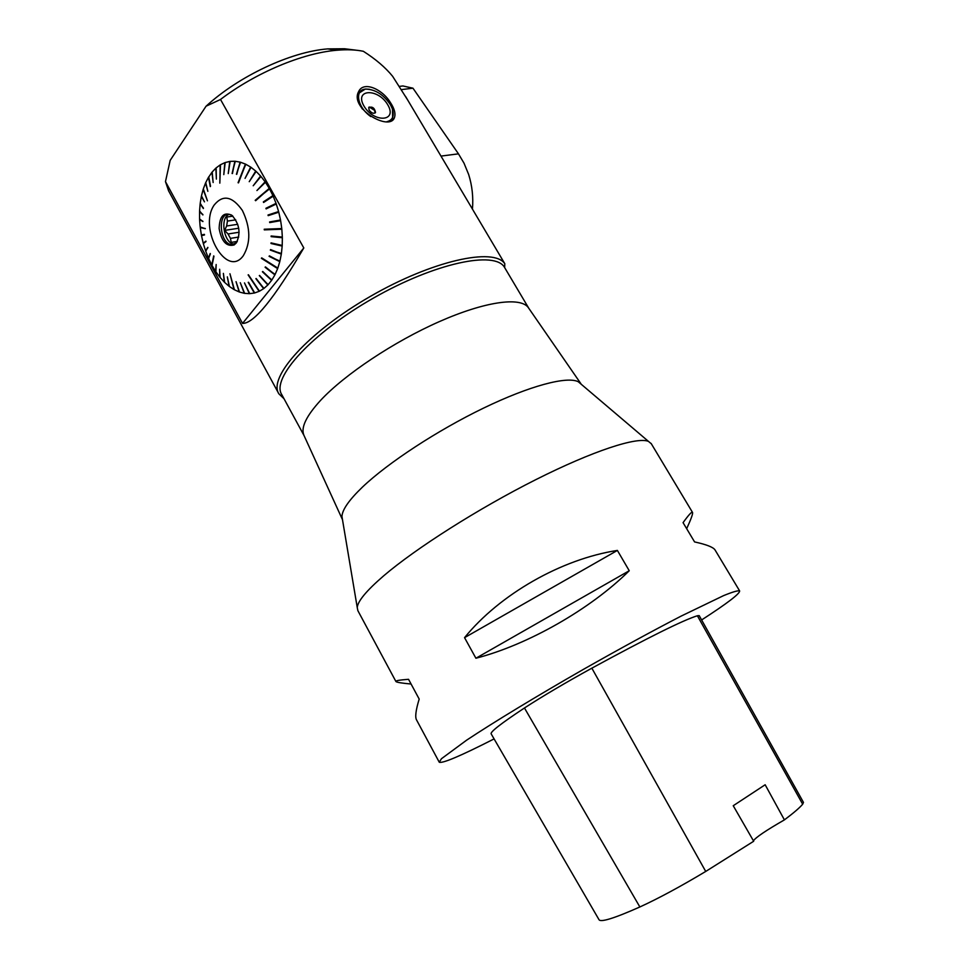 <?xml version="1.0" encoding="UTF-8"?>
<svg xmlns="http://www.w3.org/2000/svg" width="969" height="969" viewBox="0 0 969 969"><rect width="100%" height="100%" fill="white"/><g stroke="black" fill="none" stroke-linecap="round" stroke-linejoin="round"><path stroke-width="1.45" d="M399.361 86.386L402.91 85.962L412.964 88.191L458.47 153.841L464.018 163.18L468.657 174.481C472.157 185.624 473.429 197.155 472.448 209.098M412.964 88.191L401.396 89.608M237.248 241.451L235.31 241.765L237.054 241.802M239.125 232.245L228.042 233.977L230.452 238.374L238.737 237.054M235.733 219.854L227.424 221.089L226.637 225.995L237.732 224.299M232.524 215.845L230.888 216.402L232.814 216.123M374.858 110.514L369.165 106.99M371.793 107.692L374.409 109.969M528.88 308.421L528.141 307.355C520.026 296.72 484.839 301.516 439.345 321.611C393.911 341.633 344.649 374.506 320.606 400.342C306.24 416.04 300.669 427.68 303.903 435.263L342.481 519.663M506.169 270.157L504.619 267.541C495.377 250.317 435.033 262.829 373.368 298.125C311.594 333.227 270.884 378.37 281.785 394.637L304.072 435.626M390.241 102.278C394.444 108.601 395.837 113.736 394.431 117.661C389.683 131.736 349.119 108.31 358.651 91.595C363.302 80.911 381.871 88.688 390.241 102.278M363.339 51.284C355.684 49.71 346.817 49.358 336.715 50.255C302.473 53.101 255.598 72.723 220.435 99.516L206.009 106.227M220.508 99.468L303.806 247.955M242.589 323.355L303.757 248.016C274.227 298.573 253.817 323.694 242.553 323.404L165.481 181.627M165.469 181.591L168.594 190.845L278.854 393.802C267.868 377.329 308.239 332.052 370.328 296.417C432.295 260.6 493.984 247.143 504.825 263.762L473.344 210.648M284.038 398.768L278.854 393.802M392.651 76.345L407.67 100.001M363.363 51.296C375.693 59.157 385.456 67.503 392.663 76.345M170.241 160.273L206.022 106.275M205.997 106.275C238.834 76.079 290.821 51.757 327.643 48.898L344.564 48.753L356.047 50.182M165.493 181.542L170.205 160.248M504.643 267.589L504.801 263.822M581.4 384.402L578.287 381.75C567.035 375.972 529.801 385.735 483.495 408.131C437.225 430.49 387.854 462.879 362.442 487.104C348.997 500.028 342.166 509.851 341.96 516.55L342.481 519.65M651.301 443.754L648.491 441.416C637.348 436.486 593.307 450.694 535.845 479.631C478.444 508.507 415.798 548.333 383.591 575.901C366.548 590.593 357.767 601.143 357.246 607.539L357.888 610.7L395.885 681.449M212.284 264.416L211.775 264.985L208.65 258.602L210.2 253.49L208.42 258.069L205.731 251.274L207.814 247.361L205.537 250.692L203.333 243.582L206.022 241.547L203.175 242.989L201.504 235.649L204.495 234.958L204.374 234.353L201.382 235.043L200.244 227.594L200.862 227.121M205.537 250.692L206.203 250.583M203.175 242.989L203.914 243.146M201.382 235.043L202.146 235.503M200.244 227.594L205.319 228.66L200.171 226.976L199.59 219.515L202.896 221.283M199.59 219.515L202.909 221.562L199.566 218.909L199.566 211.557L202.896 214.549M199.566 211.557L202.884 214.948L199.578 210.963L200.147 203.805L203.429 208.044M200.147 203.805L203.369 208.529L200.22 203.236L201.346 196.404L204.483 201.855L201.467 195.859L203.151 189.452L203.744 190.069M203.151 189.452L207.451 200.825L203.308 188.943L205.537 183.044L206.058 183.747M205.537 183.044L207.85 191.341L205.743 182.584L208.468 177.303L208.941 178.078M208.771 176.988L211.92 172.325L212.344 173.172M211.92 172.325L213.144 182.511L212.199 171.973L215.833 168.17L216.208 169.115M215.833 168.17L216.378 179.095L216.148 167.891L220.157 164.936L220.472 165.978M220.157 164.936L219.83 183.141L220.496 164.73L224.82 162.683L225.074 163.809M224.82 162.683L223.791 174.614L225.183 162.55L229.762 161.435L228.236 173.584L230.137 161.387L234.898 161.254L232.439 173.536M234.898 161.254L232.1 173.499L235.285 161.29L240.142 162.138L236.739 174.347M240.142 162.138L236.424 174.263L240.542 162.247L245.423 164.088L245.436 165.275M245.423 164.088L238.071 182.717L245.823 164.282L250.656 167.08L245.06 178.381L250.656 167.08M245.06 178.381L251.044 167.346L255.731 171.077L249.227 181.688L255.731 171.077M249.227 181.688L256.119 171.416L260.588 176.007L253.212 185.757L260.588 176.007M253.212 185.757L260.94 176.419L265.118 181.809L256.93 190.542L265.118 181.809M256.93 190.542L265.445 182.281L269.261 188.386L268.922 189.44M269.261 188.386L255.186 200.317L269.552 188.907L272.919 195.617L263.338 201.903L272.919 195.617M263.338 201.903L263.592 202.473L273.185 196.186L276.056 203.393L265.918 208.287L276.056 203.393M265.918 208.287L266.124 208.892L276.274 203.999L278.612 211.569L268.013 215.009L278.612 211.569M268.013 215.009L268.183 215.639L278.769 212.199L280.525 220.011L269.6 221.949L280.525 220.011M279.908 220.787L279.787 220.145M269.6 221.949L269.709 222.591L280.635 220.653L281.773 228.563L264.222 229.229L264.295 229.871L264.44 229.217M281.022 228.599L281.834 229.217L282.342 237.09L271.126 236L271.138 236.642L282.354 237.732L282.221 245.448L271.041 242.88L271.005 243.498L282.173 246.065L281.41 253.49L270.315 250.099L281.325 254.084L279.932 261.073L269.079 256.325L279.799 261.63L277.824 268.098L261.691 257.875M282.354 237.732L281.579 237.017M282.173 246.065L281.446 245.278M281.325 254.084L280.647 253.212M279.799 261.63L279.169 260.697M277.073 267.614L277.643 268.595L275.123 274.421L265.094 267.25L274.893 274.869L271.877 279.968L262.405 271.792L271.611 280.356L268.134 284.656L259.317 275.632L267.844 284.971L263.98 288.399L255.889 278.684L263.653 288.641L259.474 291.172L248.125 274.905L259.123 291.342L254.702 292.929L248.221 282.354L254.326 293.026L249.723 293.655L244.491 282.912L249.348 293.668L244.636 293.365L240.288 282.706L244.249 293.292L239.5 292.057L236.048 281.652L239.113 291.911L234.413 289.755L229.944 273.755L234.026 289.549L229.423 286.521L227.34 276.855L229.059 286.243L224.638 282.415L223.379 273.391L224.287 282.064L220.108 277.473L219.636 269.261L219.769 277.073L215.893 271.805L216.16 264.513L215.578 271.356L212.054 265.482L213.713 255.864L211.775 264.985M274.893 274.869L274.372 273.839M271.611 280.356L271.15 279.29M267.844 284.971L267.432 283.881M263.653 288.641L263.302 287.539M258.844 290.215L259.123 291.342M254.326 293.026L254.108 291.887M244.164 292.226L244.249 293.292M239.125 290.906L239.113 291.911M234.11 288.605L234.026 289.549M229.217 285.37L229.059 286.243M224.517 281.252L224.287 282.064M220.084 276.31L219.769 277.073M215.99 270.617L215.578 271.356M368.741 107.523C370.715 106.784 372.69 107.729 374.652 110.357L375.076 113.022L375.524 112.477C373.78 114.015 371.66 113.252 369.153 110.163L368.729 107.535C372.35 106.287 374.615 107.934 375.524 112.477M392.506 109.327L392.602 118.194L389.611 121.355M362.358 108.988C358.142 102.884 356.871 97.675 358.566 93.375L365.374 89.027L369.455 89.257M386.825 121.706C392.796 120.18 394.589 115.735 392.179 108.395L390.374 104.64C383.494 94.562 375.306 89.378 365.797 89.087C354.097 89.475 357.173 107.196 370.812 116.571M363.969 106.045C353.951 88.918 378.08 87.973 387.745 104.785C397.884 121.634 373.961 123.233 363.969 106.045M213.955 256.313L212.247 264.355M248.415 274.76L258.784 290.24M261.594 258.154L276.964 267.88M261.376 258.299L277.643 268.595M264.501 229.823L281.083 229.193M264.295 229.871L281.834 229.217M255.622 200.716L268.728 189.088M238.483 182.875L245.327 165.214M205.307 228.527L200.91 227.606M244.491 282.912L249.348 293.668M254.072 291.899L248.561 282.27M263.229 287.587L256.143 278.491M267.347 283.978L259.559 275.438M271.041 279.435L262.732 271.477M274.275 274.045L265.421 266.887M279.084 261.036L269.382 255.852M280.574 253.624L270.593 249.578M281.422 245.751L271.247 242.928M281.591 237.562L271.332 236.024M269.927 222.555L269.818 221.925M228.248 173.584L229.762 161.435M208.468 177.303L210.285 186.605L208.723 176.903M204.483 201.843L201.346 196.404M202.036 234.922L204.374 234.377M203.793 242.734L205.912 241.124M206.106 250.305L207.923 247.664M208.941 257.56L210.382 253.878M243.304 255.695C226.758 278.975 198.003 228.466 214.137 205.089C222.87 194.333 232.281 196.126 242.383 210.455C250.62 227.642 250.923 242.734 243.304 255.695M210.527 186.205L208.747 176.855M236.303 242.953L234.159 244.939C226.552 246.962 221.538 241.511 219.139 228.587C219.563 215.942 223.839 211.533 231.942 215.372C239.525 223.936 240.978 233.129 236.303 242.953M236.303 242.94L231.603 244.624L234.28 244.188C224.021 243.849 219.515 217.553 229.193 214.343M227.424 221.089L226.77 217.056L230.888 216.402M228.042 233.977L224.626 230.404L226.637 225.995M235.31 241.765L231.203 242.383L230.452 238.374M231.603 244.624C219.624 244.055 217.153 212.247 229.326 214.355L231.421 214.985M237.272 241.402L231.203 242.383M238.725 228.224L224.626 230.404M232.863 216.16L226.77 217.056M802.683 804.197C799.728 807.722 793.635 812.955 784.405 819.883L765.159 784.757L733.242 805.724L753.688 841.249L705.723 871.446C680.517 886.55 658.569 898.396 639.867 906.972C613.886 918.503 600.235 922.694 598.927 919.545L491.222 733.969C489.72 732.285 500.803 723.625 524.459 707.988C542.458 696.299 564.915 683.036 591.841 668.174C647.861 637.687 683.048 620.208 697.389 615.751L699.206 615.63L803.471 802.405L802.683 804.197L697.389 615.751M784.405 819.883C765.982 830.469 755.663 837.446 753.434 840.813M494.081 738.911C460.881 755.82 442.603 763.596 439.26 762.228L441.452 758.727L466.622 740.171C493.391 722.402 536.802 696.045 583.75 669.179C619.785 648.745 652.198 631.073 681.013 616.163L723.564 595.632C732.491 591.986 737.845 590.4 739.626 590.896C740.05 593.585 727.38 603.275 701.617 619.954M617.386 550.428C561.475 559.04 499.943 594.167 464.551 637.65L475.912 658.242C528.057 644.773 590.545 609.126 629.244 570.741L617.386 550.428L464.551 637.65M439.187 762.082L416.609 720.04C414.902 717.29 415.762 710.301 419.189 699.073L408.543 679.305C399.458 679.984 395.255 680.735 395.933 681.546C396.721 682.358 401.772 683.181 411.074 684.017M686.67 528.674C691.188 518.887 693.126 513.449 692.484 512.359C691.818 511.475 688.668 514.902 683.06 522.654L694.579 541.925C706.425 544.53 713.232 547.182 715.001 549.883L715.17 550.162M475.912 658.242L629.244 570.741M458.47 153.841L440.98 156.094M639.867 906.972L524.459 707.988M705.723 871.446L591.841 668.174M237.163 241.608L235.758 241.826M504.619 267.541L528.759 308.227M405.514 96.355L472.981 209.994M327.643 48.898L336.715 50.255M528.141 307.355L580.964 383.809M341.96 516.55L357.246 607.539M578.287 381.75L648.491 441.416M394.431 117.661L392.215 120.265M358.566 93.375L357.755 94.368M374.446 110.018L370.364 107.159M235.188 243.8L234.159 244.939M739.626 590.896L715.001 549.883M692.484 512.359L651.12 443.439"/></g></svg>
